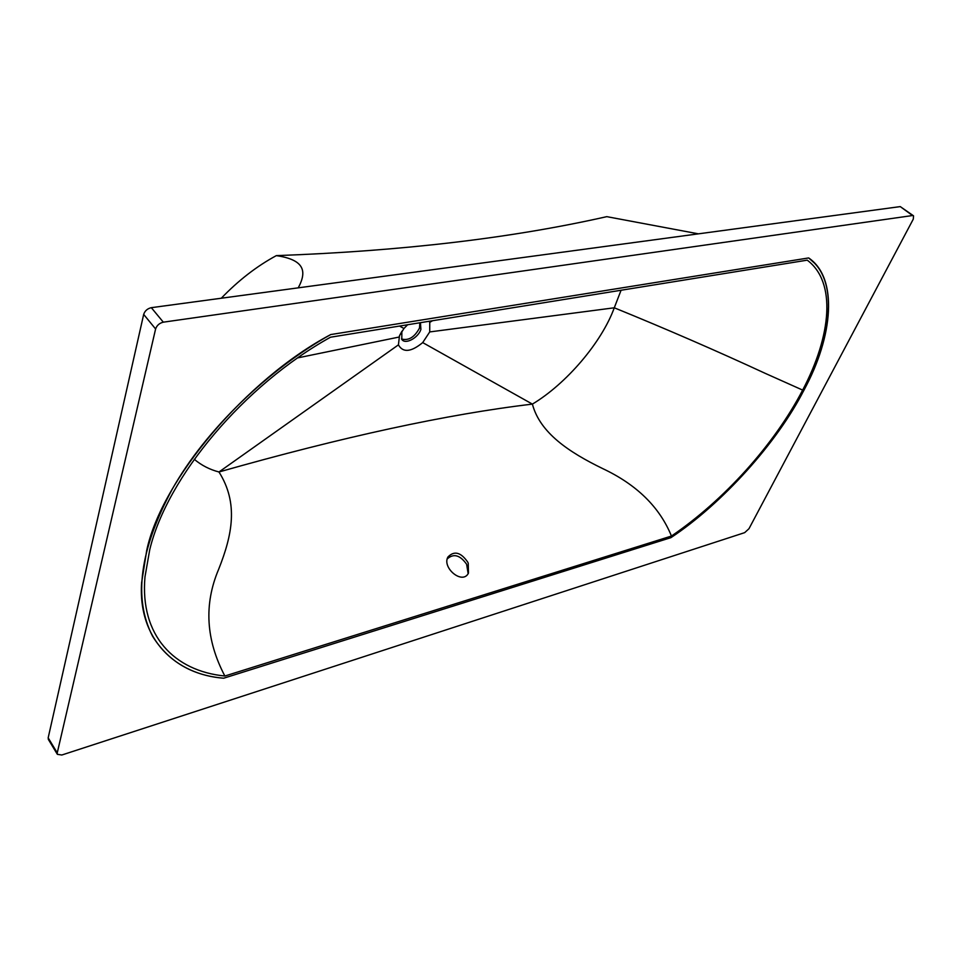 <?xml version="1.0" encoding="UTF-8"?>
<svg xmlns="http://www.w3.org/2000/svg" width="962" height="962" viewBox="0 0 962 962"><rect width="100%" height="100%" fill="white"/><g stroke="black" fill="none" stroke-linecap="round" stroke-linejoin="round"><path stroke-width="1.44" d="M401.863 331.289L401.791 339.394C405.351 344.973 418.278 337.758 420.899 329.449L420.454 322.679M401.503 338.973C408.513 340.909 414.526 337.265 419.516 328.042L419.841 322.775M468.241 563.227L468.47 573.099C462.614 585.161 441.798 567.881 447.907 557.022C454.256 550.492 460.87 552.212 467.76 562.157L468.241 563.227M468.157 573.665L466.618 564.261C460.064 555.038 453.619 553.246 447.27 558.886M149.723 549.783C167.075 476.984 244.192 385.077 330.495 337.217L807.238 260.161C836.531 282.046 831.408 335.63 802.657 390.091C774.23 444.757 723.893 500.372 671.452 536.05L224.867 676.021C174.278 671.055 139.767 635.617 144.985 576.851L149.723 549.783M194.264 459.283C201.479 465.343 209.716 469.576 218.975 471.981C343.121 436.76 447.595 414.141 532.395 404.112C566.281 383.826 601.671 342.46 614.285 307.792L621.079 290.247M407.623 324.747L403.956 328.487L399.495 335.702L398.424 344.865C402.97 352.898 411.063 352.14 422.703 342.592L429.725 331.926L614.285 307.792C666.317 329.004 716.63 350.853 765.199 373.34L802.657 390.091M429.725 331.926L429.749 322.354L429.076 321.284M422.703 342.592L532.395 404.112C539.959 432.888 568.951 452.176 602.741 468.614C636.76 484.668 659.667 507.142 671.452 536.05M398.424 344.865L218.975 471.981C238.66 503.21 232.359 534.86 218.614 569.384C203.8 604.401 205.892 639.946 224.867 676.021M429.749 322.354L432.575 320.719M403.956 328.487L399.519 326.058M398.977 337.073L297.811 357.864M804.16 389.718C777.428 442.628 721.825 503.98 670.959 537.638L223.701 678.21C175.83 674.687 137.831 639.622 141.606 582.756L146.693 550.517C161.339 480.291 246.296 379.341 330.736 334.56L808.669 257.936C838.335 277.958 833.176 336.508 804.16 389.718M698.412 233.838L606.794 216.654C512.012 238.083 401.863 251.082 276.334 255.627C256.842 266.149 238.492 280.351 221.284 298.232M276.334 255.627C304.786 259.788 307.07 271.452 298.232 287.842M330.736 334.56L808.669 257.936L814.634 263.287C838.551 288.035 829.593 344.661 801.19 395.274C773.244 447.162 720.081 504.749 670.959 537.638L223.701 678.21C192.087 675.54 168.374 661.543 152.561 636.219C133.201 598.556 139.706 549.675 172.066 489.538C205.531 429.677 270.045 368.205 330.736 334.56M913.299 215.656L900.264 206.602L151.323 307.672C147.414 308.598 144.865 310.846 143.675 314.406L48.172 737.842L48.425 739.525M912.529 215.536L913.539 215.837L913.287 219.132L748.965 528.727L744.66 532.647L61.821 755.014L57.359 754.328L57.251 752.873L155.603 328.98C156.83 325.409 159.403 323.136 163.324 322.174L912.529 215.536L900.264 206.602M163.324 322.174L151.323 307.672M155.603 328.98L143.675 314.406M57.251 752.873L48.172 737.842M447.907 557.022L447.486 558.092M399.495 335.702L401.635 331.818M48.292 739.309L57.359 754.328"/></g></svg>

